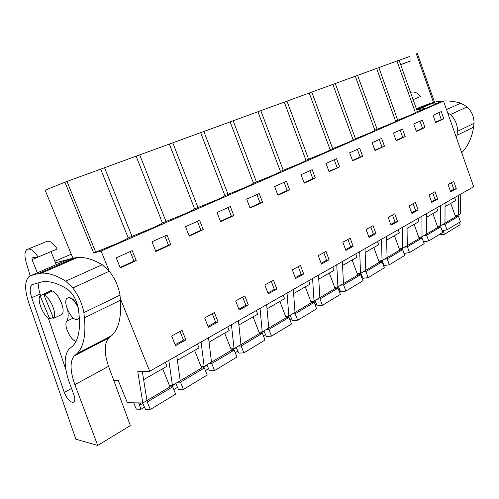 <?xml version="1.0" encoding="UTF-8"?>
<svg xmlns="http://www.w3.org/2000/svg" width="499" height="499" viewBox="0 0 499 499"><rect width="100%" height="100%" fill="white"/><g stroke="black" fill="none" stroke-linecap="round" stroke-linejoin="round"><path stroke-width="0.75" d="M455.175 215.755L458.406 215.125L460.483 213.89L460.72 194.13M120.271 298.427L149.719 371.25L137.761 371.686L142.814 402.961L127.357 402.718L118.182 380.288L113.753 380.388M435.109 103.829L417.351 53.561L416.347 53.929L434.136 104.26L443.53 101.091L473.682 186.745L149.719 371.25M458.618 195.327L458.406 215.125M454.626 197.604L455.668 200.536L445.052 206.623M437.405 226.303L440.648 225.698L444.983 223.115L445.064 203.043M440.686 205.538L440.648 225.698M436.687 207.815L437.76 210.809L426.502 217.277M426.483 213.628L426.589 234.062L422.048 236.769L418.798 237.349M421.892 216.242L422.048 236.769M417.9 218.518L419.004 221.581L407.053 228.442M406.997 224.725L407.309 245.539L402.537 248.377L399.287 248.932M402.175 227.469L402.537 248.377M398.19 229.74L399.331 232.871L386.625 240.169M386.532 236.383L387.068 257.584L382.059 260.565L378.81 261.083M381.467 239.264L382.059 260.565M377.5 241.522L378.679 244.728L365.156 252.494M365.019 248.633L365.804 270.24L360.54 273.377L357.284 273.857M359.692 251.664L360.54 273.377M355.743 253.916L356.96 257.197L342.557 265.468M342.37 261.532L343.431 283.557L337.885 286.856L334.642 287.293M336.756 264.726L337.885 286.856M332.839 266.959L334.099 270.321L318.742 279.141M318.499 275.124L319.865 297.585L314.021 301.065L310.79 301.452M312.58 278.498L314.021 301.065M308.7 280.706L310.004 284.156L293.605 293.568M293.3 289.476L295.003 312.38L288.827 316.054L285.621 316.391M287.044 293.038L288.827 316.054M283.22 295.221L284.573 298.758L267.034 308.825M266.659 304.646L268.736 328.018L262.206 331.897L259.025 332.172M260.041 308.419L262.206 331.897M256.28 310.559L257.684 314.195L238.902 324.974M238.453 320.714L240.942 344.56L234.031 348.67L230.881 348.876M231.436 324.706L234.031 348.67M227.75 326.808L229.209 330.538L209.069 342.102M208.538 337.748L211.482 362.087L204.153 366.453L201.053 366.578M201.085 341.99L204.153 366.453M197.492 344.042L199.014 347.872L177.37 360.297M176.752 355.849L180.214 380.7L172.417 385.34L169.373 385.378M168.824 360.365L172.417 385.34M165.344 362.349L166.928 366.297L143.631 379.664M142.34 371.518L146.949 400.497L142.814 402.961M109.237 271.132L101.116 251.053L93.656 252.968L64.951 182.166L45.141 190.219L72.935 258.276L55.451 262.761M434.136 104.26C434.897 104.628 429.302 107.073 417.351 111.589L415.311 112.481C416.047 112.512 414.731 113.267 411.363 114.751L395.57 121.101C396.194 121.188 394.734 122.012 391.191 123.571L374.843 130.152C375.342 130.301 373.726 131.2 369.996 132.846L353.055 139.67C353.417 139.888 351.633 140.868 347.703 142.595L330.12 149.688C330.332 149.987 328.361 151.047 324.207 152.875L305.949 160.248C305.987 160.628 303.81 161.782 299.425 163.716L280.432 171.388C280.276 171.868 277.881 173.128 273.234 175.174L253.461 183.17C253.093 183.751 250.448 185.123 245.527 187.293L224.906 195.639C224.301 196.338 221.381 197.841 216.154 200.143L194.616 208.869C193.743 209.699 190.524 211.339 184.961 213.784L162.437 222.922C161.271 223.895 157.715 225.685 151.783 228.299L128.187 237.886L100.679 169.124L64.951 182.166M93.656 252.968L116.417 243.768C122.754 240.98 126.677 239.021 128.187 237.886M101.116 251.053L443.53 101.091M443.823 118.818L435.646 122.592L433.057 115.275L441.266 111.576L443.823 118.818L441.353 119.573L438.908 112.643M456.311 188.678L450.666 191.834L448.077 184.543L453.741 181.436L456.311 188.678L453.797 189.246L450.416 191.129M218.069 321.892L214.408 312.567L204.659 317.913L208.364 327.319L218.069 321.892L215.637 322.148L208.008 326.408M240.262 298.402L244.822 295.907L248.34 304.964L239.208 310.072L235.653 300.928L240.262 298.402M203.268 229.671L199.631 220.333L185.528 226.677L189.233 236.139L203.268 229.671L200.904 230.264L189.065 235.709M276.839 289.027L273.464 280.213L264.819 284.948L268.237 293.836L276.839 289.027L274.35 289.383L267.907 292.982M315.318 178.037L304.209 183.158L301.04 174.687L312.199 169.666L315.318 178.037L312.854 178.729L309.867 170.714M397.578 221.519L391.035 225.174L388.185 217.358L394.753 213.759L397.578 221.519L395.046 222.03L390.761 224.419M362.605 156.249L359.698 148.29L349.674 152.8L352.625 160.846L362.605 156.249L360.128 156.967L357.34 149.351M418.125 210.029L411.906 213.503L409.149 205.869L415.393 202.451L418.125 210.029L415.598 210.559L411.638 212.767M437.679 199.095L435.034 191.691L429.084 194.947L431.76 202.407L437.679 199.095L435.159 199.644L431.504 201.683M424.986 127.501L422.354 120.091L413.74 123.97L416.409 131.455L424.986 127.501L422.51 128.249L419.99 121.157M384.455 146.182L381.641 138.41L372.123 142.695L374.98 150.548L384.455 146.182L374.849 150.193M372.522 235.528L369.06 237.462L366.11 229.453L373.034 225.66L375.953 233.607L372.522 235.528M339.588 166.853L336.582 158.694L326.015 163.447L329.072 171.7L339.588 166.853L328.935 171.325M303.723 273.995L300.473 265.412L292.32 269.884L295.608 278.536L303.723 273.995L301.215 274.394L295.289 277.7M262.543 202.357L259.181 193.531L246.681 199.157L250.099 208.089L262.543 202.357L260.116 203.006L249.943 207.69M329.128 259.792L325.997 251.427L318.287 255.656L321.456 264.083L329.128 259.792L326.608 260.222L321.15 263.266M353.167 246.35L345.901 250.411L342.844 242.196L350.148 238.198L353.167 246.35L350.641 246.812L345.607 249.619M289.669 189.857L286.438 181.262L274.637 186.57L277.924 195.271L289.669 189.857L287.224 190.524L284.124 182.303M233.788 215.605L230.295 206.53L217.034 212.499L220.589 221.693L233.788 215.605L231.393 216.229L220.427 221.275M170.808 244.629L167.009 235.01L151.995 241.772L155.863 251.515L170.808 244.629L168.494 245.184L164.857 235.983M182.048 330.301L185.865 339.894L175.529 345.676L171.656 335.989L182.048 330.301M136.221 260.572L120.271 267.919L116.223 257.871L132.247 250.654L136.221 260.572L133.957 261.077L130.158 251.596M405.219 136.607L396.212 140.762L393.449 133.096L402.5 129.023L405.219 136.607L402.743 137.35L400.136 130.089M54.846 261.233L71.263 254.184M417.351 111.589L399.075 60.229L100.679 169.124M409.523 56.524L399.1 60.304M95.652 252.095L67.009 181.411M43.949 295.021L53.599 318.312C57.391 314.37 50.318 297.254 43.949 295.021L52.183 291.067M53.599 318.312L61.851 314.476M49.732 318.886C43.438 316.422 36.595 299.98 40.138 295.77L49.732 318.886L53.193 317.333M40.138 295.77L50.804 290.798M79.385 317.545L78.536 318.898L77.22 319.522C71.382 320.894 62.313 301.951 67.084 298.346L68.269 297.76C71.825 297.841 75.143 301.234 78.224 307.933M131.929 236.252L104.547 167.714M415.311 112.481L396.973 60.997M397.715 120.165L378.853 67.608M395.57 121.101L376.645 68.413M377.094 129.172L357.615 75.361M374.843 130.152L355.294 76.204M355.425 138.635L335.284 83.508M353.055 139.67L332.845 84.4M332.615 148.596L311.775 92.084M330.12 149.688L309.205 93.026M308.575 159.094L286.994 101.135M305.949 160.248L284.28 102.12M283.207 170.178L260.827 110.678M280.432 171.388L257.958 111.726M256.399 181.886L233.158 120.777M253.461 183.17L230.126 121.887M228.018 194.279L203.854 131.474M224.906 195.639L200.642 132.647M197.922 207.428L172.766 142.814M194.616 208.869L169.354 144.061M165.955 221.388L139.726 154.871M162.437 222.922L136.096 156.199M435.527 122.255L441.353 119.573M451.464 182.684L453.797 189.246M212.325 313.715L215.637 322.148M248.34 304.964L245.87 305.276L238.865 309.187M242.689 297.073L245.87 305.276M197.423 221.325L200.904 230.264M271.288 281.405L274.35 289.383M304.066 182.771L312.854 178.729M392.482 215L395.046 222.03M352.494 160.478L360.128 156.967M413.122 203.692L415.598 210.559M432.758 192.938L435.159 199.644M416.291 131.112L422.51 128.249M379.277 139.477L381.972 146.912M375.953 233.607L373.42 234.1L368.78 236.688M370.776 226.895L373.42 234.1M334.236 159.749L337.118 167.558M298.271 266.622L301.215 274.394M256.898 194.56L260.116 203.006M323.77 252.65L326.608 260.222M347.897 239.426L350.641 246.812M277.775 194.878L287.224 190.524M228.043 207.54L231.393 216.229M155.688 251.078L168.494 245.184M185.865 339.894L183.476 340.1L175.155 344.74M180.02 331.411L183.476 340.1M120.084 267.464L133.957 261.077M396.087 140.412L402.743 137.35M400.628 64.602L411.026 60.759L400.678 64.739M416.615 109.524L432.115 102.8L420.95 106.805M432.115 102.8L433.5 102.463M434.535 102.208L435.334 102.008L434.579 102.339M461.712 152.744C468.037 146.17 471.973 137.643 473.52 127.158L474.05 123.284C474.087 116.891 471.792 111.427 467.17 106.886L460.764 103.162C451.894 100.636 443.418 100.249 435.334 102.008M457.433 215.319L457.758 216.435M459.442 222.336L460.122 224.718L444.328 234.337L439.301 234.53M447.678 112.88L450.491 114.545C455.175 119.205 457.521 124.787 457.533 131.299L456.579 138.167M416.709 109.768L425.672 108.389M443.231 230.538L444.328 234.337M410.509 92.359C414.226 91.317 417.576 92.695 420.557 96.488L413.091 99.619M433.606 102.763L418.449 109.35M460.764 103.162L446.518 109.587M467.17 106.886L450.491 114.545M474.05 123.284L457.533 131.299M66.673 260.122L31.088 275.523L38.747 273.446L74.657 257.871L65.132 260.79M31.088 275.523L28.811 276.764C24.676 281.405 24.613 289.944 28.636 302.375L75.848 439.201L97.717 445.439L74.875 384.642C69.997 370.894 69.816 361.301 74.332 355.856L77.027 353.616C83.539 347.123 86.009 335.203 84.437 317.851L83.888 312.63C82.179 303.754 78.486 295.545 72.817 288.004L65.687 281.168C56.562 275.392 48.503 272.722 41.511 273.159L38.747 273.446M74.657 257.871L77.513 257.509L41.511 273.159M97.717 445.439L130.345 425.566L108.582 366.303C103.96 352.893 104.06 343.437 108.876 337.935L111.726 335.64C118.625 329.034 121.525 317.227 120.415 300.217L120.01 295.102C118.506 286.432 114.951 278.473 109.337 271.225L102.208 264.713C92.976 259.299 84.749 256.898 77.513 257.509M78.187 307.721C81.094 326.639 79.185 339.507 72.455 346.318L69.161 348.938C63.654 355.569 63.884 367.252 69.848 383.974L73.995 395.027C75.093 398.439 75.106 400.778 74.039 402.038C70.796 403.111 67.54 399.899 64.271 392.407L31.724 297.735C29.697 291.416 29.722 287.093 31.805 284.767L42.309 281.779C49.357 280.8 57.616 283.195 67.097 288.965C72.598 293.05 76.291 299.3 78.187 307.721M37.331 272.822L32.042 259.592L31.998 257.864L38.111 257.01L57.254 248.976C52.813 242.321 48.983 239.95 45.771 241.872L28.462 248.957M30.177 275.853L26.079 262.056C24.401 255.993 24.613 251.864 26.709 249.675C29.84 247.785 33.639 250.23 38.111 257.01M56.2 264.657L51.029 251.596M102.208 264.713L65.687 281.168M109.337 271.225L72.817 288.004M120.01 295.102L83.888 312.63M39.228 282.559C38.205 285.309 38.485 289.108 40.082 293.961L40.625 295.545M48.291 318.025L65.837 369.447M48.721 291.772L50.212 290.855C56.468 288.834 67.009 310.734 61.664 314.657L59.999 315.337M76.054 341.31C70.502 340.324 63.516 325.286 66.723 321.225C68.238 318.811 68.563 315.1 67.696 310.091M67.889 297.859C71.001 296.886 74.32 299.606 77.838 306.012M442.095 230.744L447.029 229.846L445.046 224.307L442.133 224.812M439.638 225.885L440.368 226.958M447.029 229.846L460.402 221.756L458.462 216.298L445.046 224.307M458.462 216.298L455.568 216.859L442.145 224.849M455.568 216.859L450.759 203.349M440.012 226.353L438.371 227.326M423.514 241.84L428.703 240.942L426.664 235.272L423.745 235.759M421.312 236.9L422.023 238.004M428.703 240.942L442.707 232.465L440.711 226.889L426.664 235.272M440.711 226.889L437.81 227.432L423.757 235.796M437.81 227.432L432.858 213.628M421.63 237.299L419.778 238.403M402.113 248.452L404.265 253.423L409.498 252.569L407.39 246.774L404.464 247.23M409.498 252.569L424.181 243.68L422.123 237.986L407.39 246.774M422.123 237.986L419.21 238.503L404.477 247.273M419.21 238.503L414.108 224.388M402.362 248.776L400.279 250.011M381.978 260.578L384.105 265.568L389.345 264.769L387.168 258.844L384.236 259.268M389.345 264.769L404.751 255.444L402.631 249.619L387.168 258.844M402.631 249.619L399.718 250.105L384.255 259.312M399.718 250.105L394.453 235.678M383.444 263.778L382.983 264.052M382.147 260.815L379.814 262.2M360.758 273.246L362.929 278.33L368.162 277.594L365.917 271.525L362.991 271.918M368.162 277.594L384.355 267.788L382.165 261.832L365.917 271.525M382.165 261.832L379.252 262.287L363.004 271.955M379.252 262.287L373.813 247.523M362.249 276.49L361.501 276.939M360.914 273.458L358.307 275.005M338.428 286.538L340.661 291.747L345.888 291.079L343.561 284.867L340.642 285.222M345.888 291.079L362.923 280.769L360.658 274.662L343.561 284.867M360.658 274.662L357.746 275.086L340.655 285.26M357.746 275.086L352.126 259.973M339.956 289.869L338.896 290.505M338.584 286.757L335.684 288.484M314.913 300.535L317.214 305.881L322.416 305.288L320.015 298.92L317.102 299.232M322.416 305.288L340.368 294.422L338.023 288.173L320.015 298.92M338.023 288.173L335.116 288.559L317.115 299.275M335.116 288.559L329.309 273.072M316.485 303.947L315.075 304.795M315.069 300.76L311.838 302.681M290.112 315.293L292.483 320.776L297.66 320.271L295.171 313.746L292.271 314.008M286.301 317.701L285.902 316.36M297.66 320.271L316.597 308.812L314.17 302.406L295.171 313.746M314.17 302.406L311.276 302.75L292.289 314.052M311.276 302.75L305.263 286.875M291.728 318.799L289.944 319.871M290.275 315.524L286.688 317.663M263.921 330.881L266.372 336.513L271.512 336.108L268.924 329.402L266.048 329.614M260.26 333.475L259.817 332.103M271.512 336.108L291.516 323.994L289.002 317.426L268.924 329.402M289.002 317.426L286.127 317.72L266.067 329.658M286.127 317.72L279.889 301.446M265.593 334.486L263.378 335.808M264.09 331.118L260.235 333.413M236.227 347.36L238.759 353.149L243.843 352.855L241.154 345.975L238.31 346.125M232.746 350.192L232.26 348.789M243.843 352.855L265.013 340.037L262.405 333.295L241.154 345.975M262.405 333.295L259.555 333.538L238.329 346.169M259.555 333.538L253.08 316.834M237.948 351.071L235.26 352.681M236.395 347.61L232.621 349.861M206.885 364.825L209.505 370.776L214.52 370.607L211.726 363.54L208.919 363.615M203.642 367.938L203.112 366.497M214.52 370.607L236.963 357.022L234.249 350.098L211.726 363.54M234.249 350.098L231.43 350.273L208.938 363.665M231.43 350.273L224.706 333.126M208.663 368.642L205.451 370.564M207.054 365.081L203.374 367.27M175.754 383.357L178.467 389.482L183.395 389.451L180.482 382.184L177.725 382.184M173.771 389.513L172.217 385.347M183.395 389.451L207.222 375.023L204.397 367.913L180.482 382.184M204.397 367.913L201.621 368.019L177.744 382.234M201.621 368.019L194.622 350.398M177.582 387.286L173.877 389.513M175.929 383.619L172.361 385.746M142.589 402.955L145.471 409.367L150.286 409.492L147.249 402.013L144.554 401.926M133.732 402.818L136.308 409.124L140.98 409.242L138.66 402.893M150.286 409.492L175.636 394.148L172.691 386.831L147.249 402.013M172.691 386.831L169.972 386.856L144.573 401.976M169.972 386.856L162.674 368.736M144.548 407.103L140.98 409.242M142.833 403.329L139.402 405.369M422.809 106L416.359 108.794M473.52 127.158L457.034 135.235M51.035 251.615L32.042 259.592M120.415 300.217L84.437 317.851M109.749 337.23L75.149 355.176M108.582 366.303L74.875 384.642M71.532 388.447L64.271 392.407M40.082 293.961L31.724 297.735M73.353 318.006L66.723 321.225M438.927 226.022L437.592 226.814M420.32 237.075L418.985 237.873M400.809 248.67L399.481 249.463M380.332 260.84L379.009 261.632M358.812 273.633L357.496 274.413M336.164 287.087L334.86 287.867M312.305 301.271L311.008 302.038M287.125 316.235L286.039 316.877M260.522 332.047L259.904 332.409M141.229 402.936L139.003 404.259M78.536 318.898L79.441 318.456M111.726 335.64L77.027 353.616M108.876 337.935L74.332 355.856M33.601 283.975L31.805 284.767M50.424 290.823L49.021 291.453"/></g></svg>
